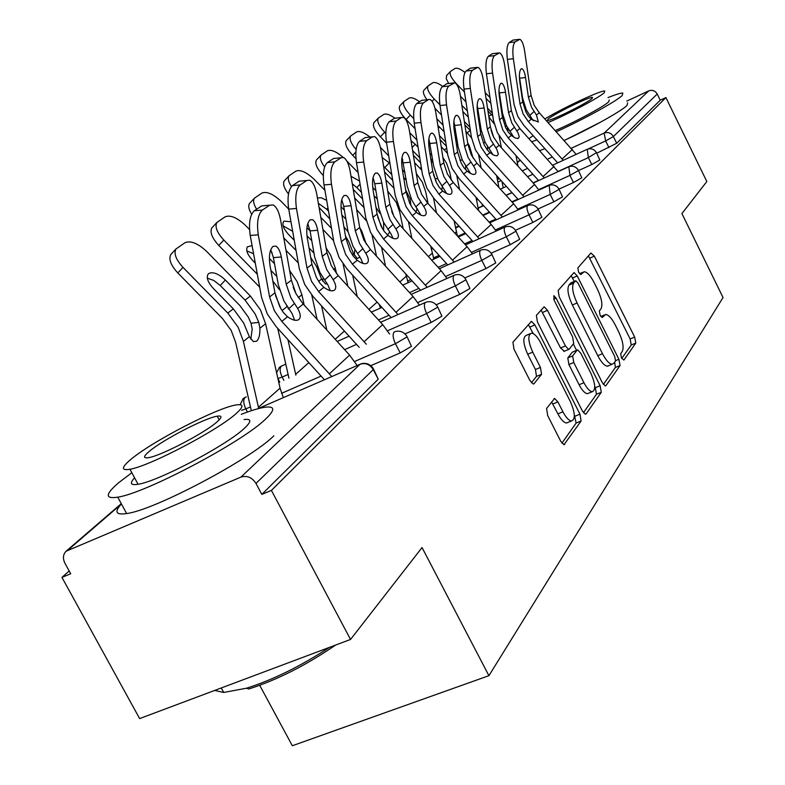 <?xml version="1.0" encoding="UTF-8"?>
<svg xmlns="http://www.w3.org/2000/svg" width="785" height="785" viewBox="0 0 785 785"><rect width="100%" height="100%" fill="white"/><g stroke="black" fill="none" stroke-linecap="round" stroke-linejoin="round"><path stroke-width="1.18" d="M621.485 357.999L623.889 360.07L635.791 343.094L634.663 337.069L594.363 256.155L590.909 252.996L577.848 267.93L578.594 272.189L580.792 274.573L584.148 271.738C587.121 271.973 590.428 275.564 594.078 282.512L597.503 289.371C601.702 298.516 602.86 305.002 600.986 308.829L599.338 310.929L600.103 315.236L602.223 317.552L605.686 314.461C608.561 314.765 611.76 318.268 615.263 324.961L618.668 331.78C622.848 340.886 624.046 347.441 622.269 351.435L620.69 353.652L621.485 357.999M564.317 140.476L600.81 122.018M546.576 408.504L547.685 415.559L560.745 441.298L563.973 444.732L581.106 421.035L579.968 414.195L534.889 324.931L531.455 321.35L512.929 342.162L513.969 349.119L529.895 380.499L533.309 384.071L534.016 383.737L541.542 374.308L540.453 367.419L532.721 352.131C528.02 341.308 527.598 334.979 531.465 333.144C534.33 333.439 537.372 336.618 540.6 342.692L570.391 401.655C575.189 412.812 575.562 419.259 571.509 420.986C568.811 420.583 565.956 417.522 562.933 411.821L557.909 401.91L554.632 398.437L546.576 408.504M665.915 97.575L706.824 181.541L681.9 213.579L723.044 297.525L488.918 675.689L422.045 547.547L350.532 639.461L271.414 490.409L665.915 97.575L660.224 100.205L657.222 94.033L613.389 136.561L616.696 143.272L660.224 100.205M602.321 382.678L605.343 385.975L605.932 385.661L620.042 365.545L618.904 359.285L577.24 275.957L574.061 272.532L558.145 290.46L559.205 296.808L602.321 382.678M601.281 392.284L586.11 413.911L585.433 414.254L582.313 410.889L537.44 321.978L536.381 315.344L544.152 306.798L547.508 310.34L565.445 345.959L568.664 349.413L569.243 349.119L573.707 343.447L572.618 336.961L554.19 300.312L553.798 295.651L556.104 298.104L600.142 385.749L601.281 392.284L596.472 394.247L583.432 412.714M259.727 685.344L292.324 745.75L488.918 675.689M626.793 101.098L648.724 90.893C652.335 89.637 655.161 90.687 657.222 94.033M350.532 639.461L139.632 718.589L61.956 577.377L69.188 570.989M271.414 490.409L261.817 494.393L255.979 483.403C252.063 477.388 247.059 475.288 240.946 477.094L66.077 551.227C63.006 554.485 62.633 558.498 64.959 563.287L70.709 573.747L61.956 577.377M407.062 336.745L411.477 346.322L400.193 352.916L370.775 365.673M373.611 369.215L378.233 379.214L373.248 369.598L255.979 483.403M261.817 494.393L378.233 379.214M616.696 143.272L596.757 153.232M465.888 279.656L469.93 288.488L459.686 294.424L436.195 304.766M515.941 231.084L519.67 239.268L510.299 244.665L491.165 253.202M559.057 189.263L562.521 196.878L553.876 201.814L538.039 208.967M596.571 152.859L599.809 159.983L591.792 164.536L578.506 170.581M578.437 170.443L581.783 177.812L573.472 182.542L559.106 189.057M538.274 209.418L541.866 217.317L532.868 222.469L515.49 230.27M491.891 254.438L495.767 262.926L485.974 268.578L464.818 277.959M437.716 307.004L441.926 316.188L431.191 322.439L404.981 333.9M604.45 314.991L600.829 316.443M621.73 358.47L631.258 344.978L630.139 338.953L588.407 255.861M574.316 281.403L571.097 275.643M603.39 384.444L615.381 367.459L614.665 362.111M615.528 360.904L614.733 356.518L578.025 283.149L575.807 280.755L573.649 283.071C571.598 286.888 572.736 293.521 577.073 302.99L602.497 353.721C605.991 360.364 609.189 363.877 612.094 364.24L613.811 363.308L615.528 360.904M571.215 282.777L575.503 280.912M608.836 365.584L607.394 366.173C604.479 365.82 601.271 362.317 597.778 355.674L572.363 305.002C568.036 295.552 566.907 288.909 568.968 285.092L570.842 282.934M531.445 321.35L530.945 321.565M564.317 351.229L560.578 348L541.061 309.997M573.325 343.938L576.553 350.355M594.745 386.524L595.334 387.712L600.142 385.749M583.952 382.737C586.925 388.359 589.692 391.362 592.253 391.715C595.913 390.008 595.452 383.865 590.879 373.297L580.821 353.289L577.662 349.894L577.103 350.188L572.658 355.909L573.766 362.493L583.952 382.737L579.085 384.728C582.058 390.361 584.835 393.344 587.406 393.687L588.819 393.108M577.181 350.1L572.275 352.2L577.103 350.188M579.085 384.728L568.899 364.515L567.8 357.931L572.275 352.2M596.472 394.247L595.334 387.712M568.173 422.34L566.495 423.017C563.787 422.605 560.922 419.563 557.899 413.862L551.58 401.9M530.032 333.762L526.48 335.274C522.594 337.108 523.006 343.438 527.697 354.251L532.721 352.131M531.376 382.786L536.508 376.398L535.429 369.519L527.697 354.251M533.27 333.635L528.305 324.578M561.913 443.182L576.131 423.046L574.326 414.863M491.047 130.271L493.147 136.188M494.099 123.706L488.849 116.936M492.794 115.994L487.956 110.979M503.548 118.152L502.223 115.994M502.027 109.969L501.183 109.017M507.336 127.307L507.856 131.487M501.419 147.796L499.064 135.707M518.012 166.165L515.99 155.538M512.291 136.197L511.898 134.137M490.017 97.556L485.179 92.62M464.975 72.436C460.285 68.874 456.929 67.569 454.888 68.521L450.492 71.445C449.216 73.996 451.267 78.196 456.664 84.034L456.517 84.191M464.465 92.012L456.664 84.034M490.89 103.345L486.052 98.41M487.524 108.134L492.352 113.069M460.452 96.231L465.976 101.873M477.702 113.854L478.889 115.061M448.647 83.436L446.253 78.677L446.636 75.478M501.958 181.521L503.214 187.86M522.722 101.854L519.778 81.797C518.993 75.115 519.434 70.817 521.103 68.903L521.927 68.737C523.507 69.492 524.714 72.436 525.548 77.558L528.452 97.428L531.553 107.329L536.449 115.032L538.343 122.028L531.259 119.241L528.354 116.052L525.862 111.843L522.722 101.854L520.004 103.944L523.153 113.972L528.354 121.596L563.247 160.297M557.693 162.848L524.037 125.58L517.835 116.494L514.067 104.533L507.395 59.375C506.364 50.583 506.963 44.99 509.19 42.567L515.127 41.929L519.817 39.289C521.907 40.261 523.507 44.156 524.625 50.966L531.092 95.397L534.183 105.259L539.275 112.736L576.19 154.351M533.27 120.762L526.303 109.822L522.584 98.017L519.376 76.39M518.816 39.476L512.909 40.114L509.19 42.567M512.909 40.114L518.973 39.378M515.127 41.929C512.909 44.343 512.32 49.955 513.351 58.747L520.004 103.944M531.808 141.702L536.969 139.907M556.408 131.713C582.862 119.771 615.98 101.53 622.122 95.593L622.858 93.062C620.798 92.964 615.842 94.465 608.002 97.575M539.815 150.573L544.908 148.689M564.248 140.407C590.32 128.505 621.082 111.352 626.98 105.504L627.666 102.855M609.199 100.019L608.63 101.903C603.626 106.721 574.453 122.411 555.329 130.526M548.116 122.529C566.858 114.767 598.896 97.762 604.156 92.807L604.774 90.991C600.8 90.246 563.385 107.731 544.859 118.918M591.89 98.567L592.312 97.36C589.152 96.653 553.425 114.237 547.94 119.183L547.41 120.497C550.511 121.243 586.954 103.267 591.89 98.567M533.152 135.677L528.982 138.572M335.607 645.064C306.14 665.268 277.183 679.918 248.737 689.014L246.529 688.209C273.013 679.83 300.645 666.22 329.435 647.38M214.639 690.447L223.705 692.458L246.529 688.209M131.831 472.737L118.731 482.677C105.151 494.295 104.827 499.132 117.75 497.17C145.313 493.294 241.319 442.612 265.212 419.445C275.319 409.966 275.231 405.894 264.957 407.229C259.315 408.082 251.426 410.447 241.28 414.323M121.42 503.941C114.09 511.948 115.827 515.156 126.64 513.557C154.429 510.162 250.258 459.451 273.857 435.803M244.047 419.543C251.691 418.523 251.71 421.525 244.106 428.551C226.257 445.527 157.667 481.607 138.072 484.266C130.585 485.483 129.427 483.334 134.588 477.839M130.771 459.48C121.282 467.477 121.008 470.745 129.957 469.253C149.405 466.27 218.102 430.2 236.148 413.548C243.831 406.65 243.88 403.775 236.305 404.923C217.867 407.366 151.966 441.415 130.771 459.48M217.043 421.879C222.194 417.306 222.253 415.412 217.219 416.187C205.248 417.816 162.456 439.983 149.14 451.473C143.243 456.497 143.086 458.558 148.689 457.635C161.082 455.791 205.042 432.771 217.043 421.879M467.634 142.792L469.361 145.833L473.07 158.079M471.52 137.875L465.868 131.34M470.392 130.595L464.887 124.972M481.44 131.556L480.116 129.692M480.273 124.158L479.085 122.921M487.603 146.569L487.436 150.063M481.126 167.823L478.664 155.234M498.907 187.487L496.611 175.605M492.519 154.498L492.342 153.575M467.379 110.96L461.855 105.327M442.74 86.419C438.099 83.033 434.753 81.846 432.702 82.837L428.002 85.977C426.638 88.676 428.718 93.032 434.252 99.047L432.103 101.294M439.894 104.807L434.252 99.047M468.331 117.161L462.816 111.519M464.357 121.547L469.862 127.17M434.968 108.31L441.484 114.973M453.897 127.651L455.408 129.201M426.971 99.724C423.723 95.26 422.703 92.11 423.89 90.285L424.067 90.108M482.059 203.933L482.539 206.19M442.897 157.461L446.665 163.427L449.844 172.592L451.375 180.275M447.519 153.428L441.18 146.589M458.106 146.55L456.438 144.479M465.691 165.713L465.456 169.55M459.519 189.45L456.831 175.869M478.634 210.566L476.014 197.261M456.978 139.318L455.388 137.679M443.074 125.109L436.784 118.682M419.543 101.726C414.715 98.253 411.212 97.055 409.024 98.125L403.971 101.5C402.519 104.366 404.638 108.889 410.329 115.081L406.08 119.516L415.108 128.74M413.695 118.525L410.329 115.081M446.38 146.167L440.1 139.75M437.853 125.463L439.463 126.993L438.285 128.21M444.124 131.752L439.463 126.993M439.463 135.668L445.743 142.085M428.649 142.566L430.17 144.126M406.08 119.516C400.399 113.334 398.289 108.811 399.761 105.936L399.967 105.72M416.335 173.583L422.379 182.257L425.686 191.726L428.09 203.6M421.761 170.178L414.588 162.74M435.763 181.168L435.145 178.833L437.559 178.509M433.467 174.702L435.145 178.833M433.134 162.78L431.024 160.434M442.357 186.398L441.719 190.156M436.48 212.872L433.467 197.889M457.4 235.981L454.083 220.683M431.966 155.42L429.895 153.301M416.923 140.054L409.741 132.724M394.747 118.113C389.723 114.531 386.043 113.315 383.708 114.463L378.262 118.113C376.712 121.155 378.861 125.865 384.709 132.233L380.352 136.816L386.622 143.223M385.818 133.362L384.709 132.233M420.564 162.701L413.401 155.381M411.036 140.711L415.245 144.303L412.135 147.531M418.071 147.197L415.245 144.303M412.616 150.543L419.789 157.863M401.832 158.747L402.793 159.728M380.352 136.816C374.504 130.447 372.365 125.737 373.935 122.686L374.18 122.421M387.692 191.049L396.317 202.451L399.771 212.254L403.166 228.739M394.011 188.214L385.847 179.873M410.967 205.66L409.956 198.585L411.016 198.448M405.639 189.784L409.956 198.585M406.277 180.246L403.647 177.528M417.149 208.476L415.942 211.999M411.87 238.346L408.416 221.527M433.85 259.128L430.7 246.127M405.021 172.533L402.401 169.854M388.703 155.862L380.391 147.384M369.98 137.061C363.985 132.341 359.52 130.653 356.557 131.988L350.679 135.942C349.08 138.837 350.895 143.351 356.125 149.474M392.706 180.275L384.532 171.925M382.158 157.52L389.281 162.868L384.827 167.49L391.774 174.584M389.968 163.555L389.281 162.868M384.827 167.49L383.61 166.312M355.88 152.074L352.75 155.371L355.968 158.658M352.75 155.371C346.735 148.807 344.566 143.9 346.234 140.652L346.528 140.338M382.354 228.484L377.713 217.082M383.659 230.574L383.58 222.39M389.811 232.075L387.456 234.95M385.504 266.125L381.549 247.196M408.131 282.688L405.698 273.837M392.932 214.374L391.656 211.194M375.917 190.745L372.728 187.487M358.137 172.592L346.862 161.082M343.212 157.432C336.333 151.505 331.064 149.297 327.384 150.818L321.016 155.116C319.466 157.628 320.663 161.573 324.607 166.94M364.034 207.583L354.692 198.055M362.582 198.998L353.23 189.45M351.003 176.282L359.569 181.08M377.3 199.047L374.033 195.71M360.089 184.171L356.812 187.576L361.463 192.325M356.812 187.576L352.269 183.759M323.322 175.035L323.302 175.585M356.655 209.624L366.34 220.791M323.057 175.32C316.865 168.559 314.657 163.447 316.443 159.983L316.806 159.59M375.986 207.397L379.989 213.294M372.061 235.098L376.486 256.175M502.449 117.475L499.358 96.8C498.544 89.902 499.015 85.447 500.801 83.426L501.733 83.249C503.381 84.054 504.647 87.056 505.52 92.267L508.562 112.765L511.791 122.97L518.08 132.999L519.248 136.933L518.08 138.543L515.195 137.974L511.3 135.412L508.297 132.125L505.717 127.778L502.449 117.475L499.545 119.712L502.832 130.055L508.209 137.924L544.309 177.95M538.598 180.56L503.774 142.016L497.356 132.636L493.441 120.301L486.425 73.741C485.346 64.664 485.993 58.855 488.378 56.304L494.491 55.656L499.554 52.84C501.752 53.871 503.43 57.855 504.588 64.802L511.378 110.587L514.587 120.753L519.856 128.475L558.115 171.63M513.773 137.208L506.384 125.521L502.528 113.344L498.956 90.177M498.426 53.037L492.352 53.684L488.378 56.304M492.352 53.684L498.593 52.938M494.491 55.656C492.126 58.208 491.488 64.017 492.568 73.103L499.545 119.712M480.793 134.166L477.545 112.824C476.681 105.7 477.211 101.079 479.115 98.939L480.165 98.753C481.911 99.607 483.226 102.678 484.129 107.987L487.338 129.132L490.694 139.661L496.807 149.336L498.338 154.145L497.082 155.852L494.05 155.302L489.987 152.682L486.877 149.297L484.198 144.803L480.793 134.166L477.692 136.561L481.117 147.237L486.68 155.371L524.076 196.809M518.198 199.488L482.118 159.581L475.484 149.886L471.402 137.149L464.013 89.078C462.875 79.707 463.582 73.672 466.133 70.984L472.433 70.326L477.918 67.304C480.243 68.403 482 72.485 483.207 79.56L490.34 126.807L493.686 137.296L499.132 145.274L534.536 184.446L538.844 190.088M492.931 154.733L485.13 142.281L481.117 129.721L477.182 105.102M476.652 67.52L470.382 68.177L466.133 70.984M470.382 68.177L476.809 67.422M472.433 70.326C469.911 73.015 469.204 79.059 470.343 88.44L477.692 136.561M457.616 152.035L454.181 129.986C453.288 122.617 453.858 117.809 455.899 115.552L457.086 115.346C458.931 116.258 460.314 119.408 461.246 124.795L464.622 146.638L468.115 157.52L473.532 166.027C475.975 169.923 476.573 172.582 475.337 173.995L475.288 174.025C473.669 175.065 470.961 174.113 467.183 171.169L463.935 167.676L461.158 163.025L457.616 152.035L454.289 154.596L457.861 165.635L463.631 174.044L502.42 217.013M496.365 219.751L458.94 178.381L452.052 168.353L447.793 155.185L440.002 105.524C438.805 95.829 439.58 89.549 442.318 86.703L448.814 86.036L454.78 82.798C457.223 83.975 459.078 88.156 460.324 95.358L467.84 144.146L471.324 154.988L476.976 163.231L513.616 203.757L518.237 209.85M470.598 173.465L462.394 160.209L458.214 147.227L453.877 121.214M453.337 83.033L446.871 83.691L442.318 86.703M446.871 83.691L453.495 82.935M448.814 86.036C446.106 88.882 445.34 95.162 446.528 104.876L454.289 154.596M432.741 171.208L429.11 148.404C428.168 140.78 428.787 135.766 430.985 133.371L432.349 133.156C434.282 134.137 435.734 137.355 436.695 142.831L440.267 165.409L443.917 176.664L449.52 185.476C452.032 189.538 452.621 192.315 451.277 193.826L451.228 193.866C449.491 194.984 446.645 194.032 442.701 191L439.325 187.389L436.44 182.581L432.741 171.208L429.169 173.966L432.898 185.388L438.884 194.091L479.184 238.709M472.943 241.515L434.056 198.566L426.912 188.184L422.458 174.555L414.215 123.176C412.959 113.138 413.803 106.603 416.747 103.571L423.458 102.904L428.316 99.675L429.964 99.43C432.545 100.686 434.488 104.974 435.773 112.294L443.721 162.74L447.352 173.946L453.22 182.483L491.194 224.451L496.169 231.055M446.636 193.532L438.01 179.422L433.644 166.008L428.895 138.582M428.316 99.675L421.643 100.343L416.747 103.571M421.643 100.343L428.473 99.577M423.458 102.904C420.544 105.926 419.71 112.471 420.966 122.529L429.169 173.966M405.982 191.844L402.136 168.225C401.135 160.326 401.812 155.096 404.187 152.545L405.747 152.319C407.788 153.369 409.299 156.676 410.3 162.23L414.078 185.594L417.895 197.251L423.714 206.396C426.294 210.615 426.854 213.54 425.411 215.159L425.362 215.208C423.488 216.415 420.495 215.463 416.374 212.343L412.851 208.604L409.849 203.619L405.982 191.844L402.126 194.808L406.031 206.641L412.262 215.679L454.181 262.053M447.744 264.938L407.287 220.281L399.85 209.517L395.198 195.396L386.455 142.183C385.131 131.772 386.053 124.952 389.232 121.734L396.17 121.057L401.4 117.573L403.284 117.318C406.012 118.672 408.053 123.068 409.387 130.516L417.806 182.728L421.604 194.327L427.697 203.168L467.095 246.686L472.472 253.859M420.838 215.09L411.811 200.087L407.248 186.192L402.038 157.343M401.4 117.573L394.502 118.25L389.232 121.734M394.502 118.25L401.537 117.495M396.17 121.057C393.02 124.275 392.098 131.105 393.422 141.536L402.126 194.808M360.011 257.235L357.214 258.451L353.466 253.604L348.628 241.378L345.498 236.099M366.301 244.184L361.767 231.163L359.677 227.483L363.857 240.004L370.471 249.542L413.077 296.534L419.416 305.11M357.224 296.563L352.671 275.201M344.37 210.164L340.965 206.681M324.931 190.323L314.265 179.431C306.582 172.19 300.478 169.423 295.945 171.11L289.017 175.811C287.526 178.117 288.33 181.688 291.421 186.516M331.496 228.298L320.8 217.376M329.886 218.966L319.063 207.417M317.425 197.977L321.271 197.761L326.668 200.371M345.91 219.162L341.887 215.061M327.953 207.829L326.629 209.222L328.532 211.165M343.909 226.865L348.069 231.781M326.629 209.222L318.357 203.325M322.89 229.377L333.645 240.75M288.497 194.013C283.993 188.125 282.6 183.729 284.317 180.825L284.769 180.344M354.231 255.233L354.83 249.63M343.123 264.123L347.843 286.231M380.46 308.073L379.135 304.364M377.104 214.099L373.012 189.617C371.953 181.423 372.708 175.958 375.269 173.23L377.075 172.994C379.214 174.133 380.803 177.518 381.844 183.14L385.847 207.358L389.851 219.437L395.895 228.935C398.545 233.351 399.084 236.422 397.524 238.159L397.455 238.208C395.444 239.523 392.284 238.581 387.967 235.363L384.297 231.496L381.157 226.315L377.104 214.099L372.944 217.308L377.026 229.583L383.522 238.964L427.207 287.271M420.554 290.224L378.39 243.713L370.648 232.537L365.771 217.896L356.478 162.711C355.065 151.898 356.086 144.774 359.53 141.339L366.703 140.652L372.355 136.894L374.543 136.629C377.418 138.091 379.548 142.595 380.941 150.151L389.87 204.257L393.844 216.277L400.193 225.452L441.131 270.648L446.959 278.479M393.01 238.306L390.832 233.626L383.561 222.351L378.782 207.946L374.749 183.759L373.071 177.645M372.355 136.894L365.221 137.571L359.53 141.339M365.221 137.571L372.473 136.826M366.703 140.652C363.288 144.097 362.287 151.23 363.69 162.053L372.944 217.308M327.266 283.895L325.432 283.935L321.585 279.048L316.483 266.37L310.723 257.5M336.5 273.612L335.313 268.097L330.711 255.311L326.128 247.981M326.815 330.034L321.556 305.865M330.21 290.617L327.806 284.749L319.927 272.523L314.638 256.98L310.055 230.908L306.915 227.679M359.216 347.343L313.166 296.632L304.717 284.513L299.311 268.696L288.713 209.114L281.285 201.519C273.278 194.003 266.841 191.177 261.964 193.041L254.399 198.203C252.849 200.636 253.594 204.316 256.646 209.232M296.063 250.464L283.787 237.924M294.257 240.298L288.792 234.715C283.65 229.073 281.893 224.726 283.532 221.674L284.111 221.135L290.96 221.733M311.773 240.681L306.955 235.765M309.035 247.932L313.951 253.074M292.658 231.3L283.12 225.825M286.015 250.395L298.28 262.936M251.651 214.246C248.708 209.418 248.011 205.798 249.561 203.393L250.121 202.785M322.557 281.01L323.175 277.998M311.753 295.013L317.052 319.289M345.851 238.189L341.495 212.774C340.376 204.247 341.2 198.526 343.987 195.612L346.077 195.377C348.334 196.613 349.992 200.067 351.062 205.758L355.33 230.878L359.53 243.429L365.81 253.31C368.538 257.922 369.048 261.16 367.351 263.034L367.282 263.093C365.113 264.525 361.757 263.583 357.224 260.267L353.387 256.253L350.12 250.876L345.851 238.189L341.338 241.662L345.635 254.418L352.416 264.172L398.024 314.569M362.896 263.407L360.59 258.157L353.034 246.421L348.01 231.467L343.722 206.376L341.74 199.665M391.146 317.611L347.117 269.078L339.041 257.451L333.91 242.251L323.999 184.946C322.507 173.701 323.636 166.243 327.365 162.564L334.802 161.877C331.103 165.556 329.994 173.034 331.476 184.289L341.338 241.662M355.33 230.878L359.687 227.522L350.179 171.385C348.736 163.741 346.509 159.119 343.477 157.53L333.546 158.482L327.365 162.564M333.546 158.482L341.004 157.756M340.935 157.805L334.802 161.877M281.108 309.084L275.506 295.454M279.46 289.714L272.817 281.04M304.178 305.12L301.901 294.758L297.064 281.472L289.626 270.58M290.715 311.449L286.407 305.267M295.847 375.142L287.928 339.601M295.248 292.216L293.207 287.29M272.042 252.485L270.393 250.807M249.512 229.505L245.558 225.462C237.198 217.641 230.388 214.756 225.128 216.817L216.837 222.508C214.707 226.777 217.033 232.615 223.804 240.033L218.77 245.42L259.698 287.182M257.333 274.25L223.804 240.033M255.292 263.122L252.721 260.502C247.412 254.664 245.636 250.111 247.393 246.833L252.093 245.636M274.524 263.75L269.373 258.491M270.894 270.413L276.82 276.467M253.575 253.741L246.833 250.886M218.77 245.42C212.009 238.012 209.703 232.164 211.842 227.886L212.558 227.12M288.203 308.927L288.429 308.24M277.733 328.375L288.949 378.164M311.92 264.339L307.269 237.924C306.072 229.053 306.994 223.048 310.016 219.908L312.479 219.672C314.834 221.027 316.571 224.569 317.67 230.29L322.223 256.401L326.648 269.441L333.193 279.745C336 284.562 336.471 287.987 334.626 290.018L334.538 290.097C332.192 291.657 328.63 290.735 323.862 287.31L319.838 283.14L316.414 277.537L311.92 264.339L307.013 268.127L311.547 281.393L318.622 291.549L366.33 344.222M300.145 184.926C296.112 188.881 294.885 196.731 296.465 208.457L288.713 209.114C287.124 197.398 288.37 189.568 292.432 185.613L300.145 184.926L306.817 180.491L309.79 180.226C312.989 181.963 315.325 186.693 316.806 194.415L326.952 252.76L331.349 265.723L338.247 275.653L382.678 324.597L389.576 334.027M302.156 180.903L306.827 180.491L299.154 181.178L292.432 185.613M317.67 230.29L310.055 230.908L307.759 223.617M296.465 208.457L307.013 268.127M283.336 397.632L280.059 388.133L265.585 323.734L260.483 309.918L250.386 296.043L206.71 251.485C197.967 243.34 190.755 240.406 185.064 242.683L175.909 249.012C173.662 253.604 176.026 259.727 182.993 267.371L177.802 272.945L222.518 318.563L231.192 330.446L235.608 342.27L251.337 410.722M258.687 408.357L243.419 341.426L238.159 327.276L227.787 313.058L182.993 267.371M258.775 322.38L259.884 328.287C260.08 334.626 258.991 338.924 256.616 341.19L253.339 341.593L249.345 336.696L243.654 322.998L233.351 308.868L213.451 288.576C207.976 282.551 206.17 277.762 208.045 274.22L208.849 273.455C213.137 271.571 218.652 273.769 225.383 280.039L220.232 285.495L239.837 305.493L248.335 317.16L251.023 323.243L258.775 322.38L255.194 314.029L245.028 300.076L225.383 280.039M250.798 339.267L252.191 329.141L251.023 323.243M220.232 285.495L213.716 280.422L207.348 278.184M177.802 272.945C170.845 265.31 168.5 259.187 170.767 254.575L171.679 253.594M274.956 292.834L269.971 265.33C268.696 256.077 269.706 249.758 273.013 246.382L275.918 246.156C278.39 247.648 280.186 251.259 281.315 256.999L286.201 284.17L290.862 297.75L297.701 308.515C300.576 313.568 301.008 317.199 298.997 319.397L298.889 319.495C296.337 321.212 292.55 320.3 287.516 316.757L283.287 312.42L279.705 306.582L274.956 292.834L269.598 296.965L274.387 310.791L281.805 321.389L331.8 376.564M324.431 379.763L276.153 326.648L267.312 314.01L261.591 297.535L250.229 235.461C248.531 223.244 249.905 215.002 254.35 210.743L262.367 210.066L269.638 205.219L273.17 204.963C276.516 206.877 278.96 211.724 280.48 219.486L291.353 280.196L295.984 293.698L303.206 304.05L349.6 355.114L357.155 365.535M294.611 320.211L292.128 313.686L283.905 300.93L278.322 284.739L273.415 257.608L270.756 249.738M269.638 205.219L261.69 205.905L254.35 210.743M261.69 205.905L265.153 205.601M262.367 210.066C257.951 214.325 256.587 222.577 258.285 234.813L269.598 296.965M520.19 160.189L517.344 162.652M499.113 178.372L497.425 179.824M497.867 182.091L501.115 180.589M522.251 170.845L527.598 168.382M547.577 159.178L552.375 156.961M571.313 148.237L604.156 133.097L648.724 90.893M608.964 147.649L605.657 140.927L604.156 133.097C608.061 131.762 611.142 132.92 613.389 136.561L605.657 140.927L588.112 148.983M240.946 477.094L360.079 364.269L257.519 408.857M121.449 503.99L68.344 549.775M373.248 369.598C369.892 364.348 365.506 362.572 360.079 364.269L361.463 363.7C366.291 362.641 370.196 364.201 373.169 368.371L373.248 369.598M591.792 164.536L588.367 157.608L596.463 152.633C594.216 149.16 591.144 148.041 587.229 149.287L588.367 157.608L558.017 171.483M538.471 180.422L533.113 182.866M511.938 192.551L505.962 195.288M482.5 206.013L478.134 208.015M573.472 182.542L569.92 175.398L538.569 189.666M517.855 199.105L511.869 201.823M489.398 212.058L482.726 215.09M458.862 225.962L455.447 227.513M553.876 201.814L550.187 194.425L517.766 209.114M495.767 219.093L489.084 222.116M465.181 232.949L457.724 236.334M432.27 247.864L431.151 248.374M532.868 222.469L529.041 214.825L495.472 229.956M472.04 240.524L464.563 243.89M439.09 255.38L433.418 257.941M510.299 244.665L506.305 236.746L471.51 252.348M446.498 263.564L438.118 267.322M410.869 279.538L407.523 281.05M485.974 268.578L481.813 260.365L445.684 276.477M418.915 288.409L409.505 292.599M380.283 305.63L379.636 305.914M459.686 294.424L455.339 285.897L417.777 302.529M389.026 315.266L378.448 319.946M431.191 322.439L426.647 313.578L387.525 330.77M356.537 344.389L344.615 349.629M288.036 374.504L282.149 377.085L283.885 380.391M400.193 352.916L395.424 343.693L354.624 361.473M321.104 376.093L281.56 393.324M250.395 406.915L245.813 408.916L247.471 412.046M578.241 170.669L578.319 170.198C576.004 166.636 572.844 165.478 568.831 166.734L569.92 175.398L578.241 170.669M558.841 189.499L558.91 188.969C556.526 185.319 553.278 184.132 549.157 185.397L550.187 194.425L558.841 189.499M538.049 209.683L538.108 209.095C535.645 205.356 532.308 204.12 528.079 205.385L527.559 205.65C526.49 207.289 526.99 210.351 529.041 214.825L538.049 209.683M515.696 231.369L515.755 230.712C513.213 226.885 509.779 225.609 505.442 226.875L504.843 227.159C503.685 228.916 504.176 232.105 506.305 236.746L515.696 231.369M491.616 254.733L491.665 253.987C489.035 250.091 485.503 248.757 481.068 250.013L480.361 250.346C479.115 252.211 479.596 255.557 481.813 260.365L491.616 254.733M465.603 279.98L465.633 279.146C462.914 275.162 459.284 273.779 454.741 275.005L453.926 275.388C452.562 277.39 453.033 280.893 455.339 285.897L465.603 279.98M437.402 307.347L437.402 306.395C434.605 302.343 430.877 300.91 426.235 302.097L425.264 302.529C423.772 304.678 424.234 308.368 426.647 313.578L437.402 307.347M277.9 378.527L282.149 377.085C279.794 372.041 279.509 368.41 281.285 366.173L285.73 364.201M406.728 337.108L406.699 336.029C403.804 331.908 399.997 330.416 395.248 331.555L394.099 332.045C392.471 334.371 392.912 338.247 395.424 343.693L406.728 337.108M241.584 410.329L245.813 408.916C243.36 403.657 243.095 399.83 245.038 397.426L246.304 396.876M600.967 316.63L604.205 315.266M579.624 273.808L582.804 272.434M589.839 258.128L594.363 256.155M630.139 338.953L634.663 337.069M631.258 344.978L635.791 343.094M572.599 277.968L577.24 275.957M615.646 360.629L618.904 359.285M615.381 367.459L620.042 365.545M605.196 385.955L605.932 385.661M568.968 285.092L573.649 283.071M572.363 305.002L577.073 302.99M597.778 355.674L602.497 353.721M585.286 414.245L586.11 413.911M542.651 312.42L547.508 310.34M560.578 348L565.445 345.959M553.69 299.144L556.104 298.104M567.8 357.931L572.658 355.909M568.899 364.515L573.766 362.493M552.885 403.971L557.909 401.91M557.899 413.862L562.933 411.821M535.429 369.519L540.453 367.419M536.508 376.398L541.542 374.308M533.211 384.061L534.016 383.737M529.934 327.051L534.889 324.931M575.003 416.207L579.968 414.195M576.131 423.046L581.106 421.035M563.826 444.712L564.758 444.339M488.79 116.504L491.42 114.522M507.807 130.447L508.768 129.672M505.089 126.463L506.747 126.228M539.275 112.736L536.449 115.032M531.259 119.241L528.354 121.596M531.092 95.397L528.452 97.428M572.432 149.474L562.119 158.992M513.351 58.747L507.395 59.375M525.548 77.558L519.68 78.157M529.728 115.483L534.026 111.509M467.232 132.734L470.254 130.457M483.266 142.801L485.258 142.527M444.428 149.906L446.694 148.198M455.938 141.241L457.135 140.329M459.892 160.228L462.247 159.914M420.014 168.294L421.3 167.323M430.965 160.042L432.515 158.874M454.858 233.165L456.32 231.869M405.384 179.304L406.041 178.813M428.414 256.607L432.152 253.3M399.85 281.943L406.208 276.3M519.856 128.475L516.844 130.918M511.3 135.412L508.209 137.924M511.378 110.587L508.562 112.765M554.102 166.391L543.092 176.546M492.568 73.103L486.425 73.741M505.52 92.267L499.476 92.875M509.936 131.36L514.342 127.278M499.132 145.274L495.914 147.884M489.987 152.682L486.68 155.371M490.34 126.807L487.338 129.132M534.536 184.446L522.771 195.298M470.343 88.44L464.013 89.078M484.129 107.987L477.898 108.595M488.8 148.306L493.343 144.116M476.976 163.231L473.532 166.027M467.183 171.169L463.631 174.044M467.84 144.146L464.622 146.638M513.616 203.757L501.016 215.384M608.62 365.771L607.678 366.153M446.528 104.876L440.002 105.524M461.246 124.795L454.819 125.414M466.202 166.44L470.863 162.122M453.22 182.483L449.52 185.476M442.701 191L438.884 194.091M443.721 162.74L440.267 165.409M491.194 224.451L477.663 236.933M420.966 122.529L414.215 123.176M436.695 142.831L430.062 143.449M441.975 185.878L446.773 181.433M427.697 203.168L423.714 206.396M416.374 212.343L412.262 215.679M417.806 182.728L414.078 185.594M467.095 246.686L452.523 260.129M393.422 141.536L386.455 142.183M410.3 162.23L403.451 162.848M415.922 206.769L420.868 202.187M352.259 254.575L353.466 253.604M368.881 309.398L377.094 302.117M400.193 225.452L395.895 228.935M387.967 235.363L383.522 238.964M389.87 204.257L385.847 207.358M441.131 270.648L425.401 285.161M363.69 162.053L356.478 162.711M381.844 183.14L374.749 183.759M387.849 229.289L392.942 224.559M318.651 281.393L321.585 279.048M335.195 339.257L344.438 331.064M333.537 269.51L335.313 268.097M370.471 249.542L365.81 253.31M357.224 260.267L352.416 264.172M413.077 296.534L396.042 312.263M331.476 184.289L323.999 184.946M351.062 205.758L343.722 206.376M357.509 253.633L362.758 248.747M282.05 310.595L286.996 306.65M295.651 374.308L308.848 362.611M298.28 297.643L301.901 294.758M338.247 275.653L333.193 279.745M323.862 287.31L318.622 291.549M326.952 252.76L322.223 256.401M382.678 324.597L364.152 341.691M324.597 280.029L330.024 274.976M227.787 313.058L233.351 308.868M245.028 300.076L250.386 296.043M243.419 341.426L249.345 336.696M258.432 407.307L280.059 388.133M259.884 328.287L265.585 323.734M303.206 304.05L297.701 308.515M287.516 316.757L281.805 321.389M291.353 280.196L286.201 284.17M349.6 355.114L329.406 373.758M258.285 234.813L250.229 235.461M281.315 256.999L273.415 257.608M288.801 308.74L294.404 303.52M520.043 160.032L517.295 162.397M498.956 178.205L497.376 179.569M121.273 503.656L66.45 550.903M586.925 149.425L552.885 165.056M532.878 174.241L527.53 176.694M506.374 186.408L500.408 189.146M477.986 199.439L476.573 200.087M568.477 166.901L533.241 183.013M512.056 192.698L506.08 195.426M483.638 205.69L478.163 208.192M548.744 185.584L512.222 202.206M489.752 212.441L483.069 215.473M459.205 226.345L455.545 228.003M527.598 205.601L489.683 222.783M465.79 233.606L458.322 236.992M432.869 248.521L431.328 249.218M504.883 227.12L465.466 244.891M439.983 256.371L431.613 260.139M480.4 250.307L439.364 268.696M412.105 280.902L402.725 285.112M453.946 275.368L411.154 294.414M381.912 307.426L371.354 312.126M425.264 302.529L380.568 322.282M349.099 336.196L337.197 341.455M281.413 366.075L280.088 366.85M279.803 382.177L277.919 378.596M279.372 367.429L276.614 372.777M246.235 396.906L243.821 398.103M243.056 398.711L240.161 404.707M579.556 273.72L583 272.228M571.146 282.777L575.542 280.873M607.394 366.173L612.094 364.24M563.816 351.445L568.664 349.413M587.406 393.687L592.253 391.715M554.014 398.692L554.632 398.437M566.495 423.017L571.509 420.986M446.498 75.635L450.492 71.445M521.927 68.737L521.25 68.815M592.567 97.87L592.312 97.36M117.75 497.17L126.64 513.557M138.072 484.266L129.957 469.253M219.182 419.877L217.219 416.187M221.262 687.964L223.705 692.458M423.89 90.285L428.002 85.977M399.761 105.936L403.971 101.5M373.935 122.686L378.262 118.113M346.234 140.652L350.679 135.942M316.443 159.983L321.016 155.116M501.733 83.249L500.948 83.338M480.165 98.753L479.272 98.841M457.086 115.346L456.056 115.454M432.349 133.156L431.142 133.273M405.747 152.319L404.324 152.447M284.317 180.825L289.017 175.811M377.075 172.994L375.397 173.142M249.561 203.393L254.399 198.203M346.077 195.377L344.085 195.543M211.842 227.886L216.837 222.508M312.479 219.672L310.075 219.869M170.767 254.575L175.909 249.012M275.918 246.156L273.003 246.392"/></g></svg>
